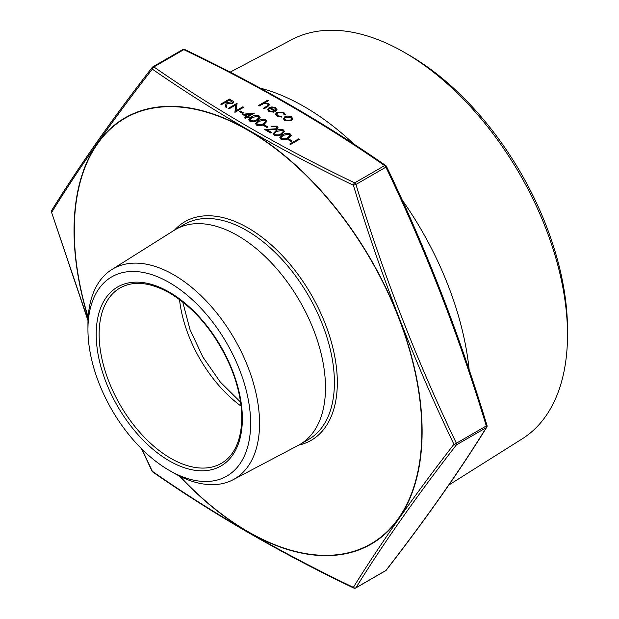 <?xml version="1.0" encoding="UTF-8"?>
<svg xmlns="http://www.w3.org/2000/svg" width="619" height="619" viewBox="0 0 619 619"><rect width="100%" height="100%" fill="white"/><g stroke="black" fill="none" stroke-linecap="round" stroke-linejoin="round"><path stroke-width="0.93" d="M299.31 139.407L290.543 144.475L289.754 144.018L298.52 138.919L299.31 139.407L290.543 144.475M292.114 140.97L291.216 141.488L287.843 139.507L288.74 138.989L292.114 140.97M280.879 139.151L279.811 137.65L282.558 134.772C284.786 133.186 287.301 132.861 290.102 133.797L291.193 135.36L288.516 138.246C286.233 139.809 283.688 140.118 280.879 139.151L279.811 137.673M284.446 131.429L281.769 134.346C279.486 135.917 276.948 136.219 274.14 135.259L273.064 133.758L275.811 130.872C278.039 129.286 280.554 128.961 283.355 129.905L284.446 131.429L281.769 134.315C279.486 135.886 276.948 136.188 274.14 135.228L273.064 133.774M276.763 127.808L275.935 126.694L271.88 126.686L271.091 126.199L276.879 126.168L278.016 127.646L276.917 129.201L267.516 130.106M278.016 127.646L276.917 129.232L267.462 130.075L271.54 132.427L270.642 132.984L264.684 129.541L276.059 128.783L276.763 127.793L275.935 126.694M267.834 126.949L266.936 127.468L263.562 125.518L264.46 124.968L267.834 126.949M256.599 125.139L255.531 123.614L258.27 120.751C260.506 119.165 263.021 118.84 265.814 119.777L266.913 121.339L264.228 124.226C261.953 125.789 259.407 126.098 256.599 125.139L255.531 123.614M249.852 121.239L248.784 119.738L251.531 116.859C253.759 115.266 256.274 114.948 259.075 115.885L260.166 117.448L257.489 120.334C255.206 121.897 252.66 122.198 249.852 121.239L248.784 119.722M254.339 113.153L248.273 116.658L249.287 117.246L248.381 117.765L247.376 117.177L245.348 118.345L244.559 117.896L246.586 116.728L242.424 114.322L254.185 113.06L248.304 116.674M249.287 117.246L248.381 117.796L247.376 117.215L245.348 118.384L244.559 117.896M246.555 116.743L242.424 114.322M243.553 112.929L242.648 113.447L239.282 111.466L240.18 110.948L243.553 112.929M235.816 104.936L228.937 108.905L228.148 108.449L236.915 103.358L235.978 110.778M237.085 103.45L235.971 110.778L242.872 106.793L243.662 107.28L234.895 112.349L235.824 104.897L228.937 108.905M233.642 102.344L232.659 103.636L227.173 103.218L226.353 107.412L225.378 106.847L226.206 102.622L225.564 102.282L221.517 104.619L220.728 104.17L229.494 99.071L233.123 101.299L233.642 102.313L232.659 103.605L227.173 103.18L226.353 107.381L225.378 106.816M292.826 118.686L291.425 120.666L284.81 120.651L283.401 118.771L284.786 116.798L287.943 115.993L291.441 116.79L292.826 118.809L291.425 120.628L284.81 120.62L283.401 118.755M285.274 114.964L284.206 114.817L282.999 112.82L277.745 112.689L276.708 114.144L277.946 115.745L281.397 116.442L281.622 117.068L277.142 116.194L275.571 114.105L276.886 112.279L283.842 112.403L285.274 114.964L285.405 114.383L285.274 114.995L284.206 114.855L282.999 112.859L277.745 112.728L276.708 114.159M281.622 117.068L277.142 116.225L275.571 114.105M273.706 112.163L268.979 111.513L267.601 109.733L269.048 107.714L271.927 106.901L275.625 107.66L276.948 109.88L275.424 111.567L269.691 108.255L268.677 109.625L269.667 110.963L273.374 111.552L273.706 112.163L268.979 111.482L267.601 109.733M276.995 109.524L275.424 111.598L269.691 108.286L268.677 109.64M268.453 100.657L264.653 102.855L268.414 103.497L269.42 104.851L267.563 106.785L264.29 108.681L263.501 108.224L267.888 105.555L268.275 104.828L267.493 103.907L263.617 103.628L259.454 105.857L258.672 105.4L267.663 100.208L268.453 100.696L264.723 102.847M268.275 104.828L267.493 103.868L263.617 103.59L259.454 105.888L258.672 105.4M141.937 449.154L152.313 471.26C213.044 513.6 280.067 552.295 353.379 587.346C380.654 543.358 414.165 495.68 453.913 444.318C414.204 361.604 380.693 275.238 353.379 185.213C280.136 150.1 213.114 111.405 152.313 69.127A2.066 1.292 -55.4 0 1 153.876 66.937C214.561 109.192 281.498 147.84 354.695 182.876L384.616 165.598C323.938 123.336 257.001 84.695 183.804 49.659L153.876 66.937A2.066 1.192 -120 0 0 152.847 66.829A2.066 1.192 -120 0 0 152.614 67.045A2.066 1.517 -142.3 0 0 152.243 67.363C112.48 118.631 78.977 166.302 51.717 210.375A2.066 2.066 0 0 0 51.493 212.077L88.022 320.038M260.228 88.099A234.949 135.646 60 0 1 304.324 106.677A234.949 135.646 60 0 1 354.261 144.389M402.01 199.744A234.949 135.646 60 0 1 469.179 369.907M448.86 485.025L522.281 438.801A230.523 133.093 -120 0 0 567.507 334.794A230.523 133.093 -120 0 0 404.501 52.46A230.523 133.093 -120 0 0 291.812 39.624L230.129 72.152M404.501 52.46L408.966 55.037A224.21 129.448 60 0 1 567.507 329.641L567.507 334.794M169.289 282.55A115.041 66.419 -120 0 0 87.944 329.517A115.041 66.419 -120 0 0 169.289 470.409A115.041 66.419 -120 0 0 250.633 423.442A115.041 66.419 -120 0 0 169.289 282.55M169.289 470.409L173.746 472.986A121.355 70.063 60 0 1 173.746 472.986A121.355 70.063 60 0 0 233.069 479.748L298.381 445.301A124.179 71.696 60 0 0 299.774 444.535L308.688 439.389A124.179 71.696 -120 0 0 327.722 339.877A124.179 71.696 -120 0 0 246.594 230.454A124.179 71.696 -120 0 0 184.508 224.302L175.595 229.448A124.179 71.696 60 0 1 237.681 235.599A124.179 71.696 60 0 1 318.808 345.031A124.179 71.696 60 0 1 299.774 444.535M87.944 329.517L87.944 324.364A121.355 70.063 60 0 1 111.745 269.605A121.355 70.063 60 0 1 173.753 274.821A121.355 70.063 60 0 1 253.388 382.975A121.355 70.063 60 0 1 233.069 479.748M111.745 269.605L174.241 230.268A124.179 71.696 60 0 1 175.595 229.448M385.792 165.583A2.066 1.292 -55.4 0 0 384.616 165.598A2.066 1.192 60 0 1 385.885 167.169L355.956 184.447A2.066 1.192 -120 0 0 354.695 182.876A2.066 1.083 -64.2 0 0 353.379 185.213L355.956 184.447C383.169 274.318 416.641 360.583 456.365 443.235L486.294 425.957C459.074 336.078 425.609 249.821 385.885 167.169A2.066 0.542 -25.4 0 0 386.488 166.395A2.066 2.066 0 0 0 385.792 165.583C325.014 123.258 257.991 84.563 184.702 49.481A2.066 2.066 0 0 0 182.775 49.551A2.066 1.192 60 0 1 183.804 49.659A2.066 1.083 -64.2 0 1 184.702 49.481M456.365 444.922C416.641 496.144 383.169 543.761 355.956 587.764A2.066 1.725 -148.1 0 1 353.379 587.346A2.066 1.083 -64.2 0 0 353.789 588.05A2.066 2.066 0 0 0 355.724 587.98A2.066 1.192 -120 0 0 355.956 587.764L385.885 570.486C425.609 519.264 459.074 471.647 486.294 427.644L456.365 444.922A2.066 1.517 -142.3 0 1 453.913 444.318A2.066 0.542 -25.4 0 0 456.365 443.235A2.066 1.192 -120 0 1 456.559 444.187A2.066 1.192 -120 0 1 456.365 444.922M182.535 49.768A2.066 1.192 60 0 1 182.775 49.551L152.847 66.829A2.066 2.066 0 0 0 152.243 67.363A2.066 1.517 -142.3 0 0 152.313 69.127C112.526 120.341 79.015 168.012 51.779 212.155A2.066 1.725 -148.1 0 1 51.717 210.375M486.998 425.462A2.066 2.066 0 0 1 486.782 427.164A2.066 1.725 -148.1 0 1 486.294 427.644A2.066 1.192 60 0 0 486.488 426.909A2.066 1.192 60 0 0 486.294 425.957L486.998 425.462C459.755 335.49 426.251 249.14 386.488 166.395M486.782 427.164C459.522 471.229 426.011 518.9 386.256 570.176A2.066 1.517 -142.3 0 1 385.885 570.486A2.066 1.192 60 0 1 385.652 570.703A2.066 1.192 60 0 1 385.351 570.795M152.707 471.957A2.066 2.066 0 0 1 152.011 471.136A2.066 0.542 -25.4 0 0 152.313 471.26A2.066 1.292 -55.4 0 0 152.707 471.957C213.478 514.273 280.508 552.976 353.789 588.05M263.501 108.193L264.29 108.681M269.42 104.851L267.563 106.754L264.29 108.642M276.995 109.486L276.948 109.911M270.557 107.845L275.424 110.654L275.989 109.609L274.882 108.139L272.631 107.528L270.557 107.845M275.989 109.625L274.882 108.17L272.631 107.567L270.557 107.884M291.688 118.724L290.651 117.277L285.568 117.254L284.516 118.716L285.591 120.163L290.628 120.179L291.688 118.709L290.651 117.246L285.568 117.293L284.516 118.732M226.206 102.622L225.564 102.251L221.517 104.588L220.728 104.131M229.386 100.046L226.461 101.733L228.055 102.669L231.877 103.149L232.434 102.359L229.386 100.046L226.492 101.748M232.434 102.375L229.386 100.077M228.937 108.874L228.148 108.418M243.662 107.249L234.895 112.349M243.553 112.898L242.648 113.447L239.282 111.466M244.869 114.693L247.484 116.202L251.291 114.004L244.869 114.693M251.221 114.051L244.923 114.724M260.166 117.448L257.489 120.295C255.206 121.866 252.66 122.167 249.852 121.208M252.32 117.308L250.022 119.599L250.78 120.705L254.169 120.922L256.699 119.838L258.951 117.486L258.2 116.418L252.32 117.308L250.022 119.614M258.2 116.418L252.32 117.339M258.951 117.502L258.2 116.457M266.913 121.339L264.228 124.187C261.953 125.758 259.407 126.059 256.599 125.1M259.067 121.2L256.769 123.49L257.527 124.597L260.909 124.814L263.446 123.73L265.69 121.378L264.947 120.318L259.067 121.2L256.769 123.506M264.947 120.318L259.067 121.239M265.69 121.394L264.947 120.349M267.834 126.91L266.936 127.468M266.936 127.437L263.562 125.487M275.935 126.663L271.88 126.686M271.54 132.427L270.642 132.984L264.684 129.51M271.88 126.655L271.091 126.199M283.231 131.522L282.481 130.47L276.6 131.36L274.302 133.611L275.06 134.725L278.449 134.942L280.987 133.859L283.231 131.507L282.481 130.439L276.6 131.329L274.302 133.634M291.193 135.36L288.516 138.207C286.233 139.778 283.688 140.08 280.879 139.12M283.347 135.221L281.049 137.511L281.807 138.617L285.197 138.834L287.727 137.751L289.978 135.399L289.228 134.331L283.347 135.221L281.049 137.526M289.228 134.331L283.347 135.259M289.978 135.414L289.228 134.369M292.114 140.931L291.216 141.488M291.216 141.449L287.843 139.507M290.543 144.436L289.754 143.987M179.974 476.321A245.766 141.89 -120 0 0 418.328 469.426A245.766 141.89 -120 0 0 248.057 130.338A245.766 141.89 -120 0 0 88.169 317.299M174.558 230.075A126.245 72.887 60 0 1 248.057 227.924A126.245 72.887 60 0 1 333.293 349.58A126.245 72.887 60 0 1 298.714 445.123M120.117 287.928A101.268 58.472 -120 0 0 120.109 404.872A101.268 58.472 -120 0 0 221.385 463.337C233.239 456.304 239.955 443.189 241.549 423.992C242.625 406.559 239.027 387.68 230.755 367.361C216.147 333.773 195.797 309.005 169.714 293.05C150.123 282.171 133.588 280.469 120.117 287.928M241.077 406.118A101.268 58.472 60 0 1 179.518 299.488M169.289 292.106A103.342 59.664 60 0 1 232.566 455.205A103.342 59.664 60 0 1 106.004 382.132A103.342 59.664 60 0 1 169.289 292.106M88.13 317.849A246.122 142.099 60 0 1 161.064 106.716A246.122 142.099 60 0 1 248.08 130.029A246.122 142.099 60 0 1 422.119 431.466A246.122 142.099 60 0 1 248.08 531.945A246.122 142.099 60 0 1 179.487 476.073M386.256 570.176A2.066 2.066 0 0 1 385.652 570.703L355.724 587.98M152.011 471.136L141.503 448.721M88.006 320.603L51.493 212.077M182.706 301.925L189.979 329.525L202.893 357.078L220.294 382.039L240.567 402.133"/></g></svg>

